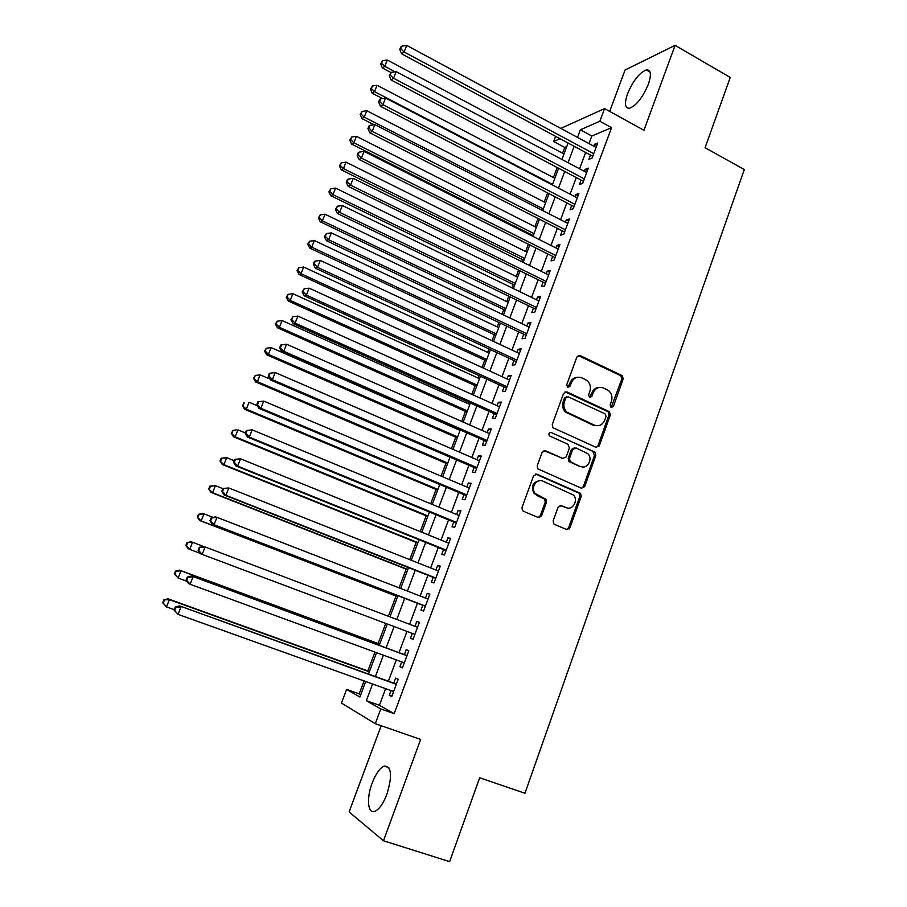<?xml version="1.0" encoding="UTF-8"?>
<svg xmlns="http://www.w3.org/2000/svg" width="907" height="907" viewBox="0 0 907 907"><rect width="100%" height="100%" fill="white"/><g stroke="black" fill="none" stroke-linecap="round" stroke-linejoin="round"><path stroke-width="1.36" d="M611.114 407.492L613.37 406.438L623.177 379.047L622.225 375.634L580.14 355.578L576.841 357.063L566.75 384.749L567.737 387.346L570.05 386.291L571.365 382.697C573.666 377.845 577.181 376.246 581.909 377.879L587.078 380.566C590.208 383.48 591.137 387.062 589.879 391.336L588.586 394.908L589.561 397.493L591.852 396.427L593.144 392.856C595.411 388.026 598.881 386.416 603.552 388.026L608.597 390.634C611.726 393.513 612.667 397.096 611.431 401.382L610.15 404.941L611.114 407.492M611.148 407.515L621.794 379.137L620.841 375.747L578.247 355.533M567.873 387.402L570.061 382.788L571.365 382.697M589.641 397.527L591.806 392.924L593.144 392.856M386.972 794.113C392.459 775.485 391.529 766.132 384.194 766.064C379.795 768.104 375.781 773.807 372.131 783.16C366.315 798.205 367.732 814.463 374.92 811.312C379.296 809.271 383.31 803.534 386.972 794.113M648.369 84.249C651.634 74.329 650.92 69.544 646.238 69.896C639.231 72.945 633.007 80.916 627.542 93.806C624.209 103.738 624.923 108.545 629.673 108.228C636.601 105.246 642.836 97.242 648.369 84.249M553.191 520.743L553.667 523.724L554.619 524.439L566.626 529.518L569.947 527.851L581.16 496.503L580.571 493.419L536.933 474.191L533.554 475.824L521.99 507.523L522.432 510.471L523.441 511.253L538.191 517.489L541.57 515.822L546.467 502.285L545.957 499.269L535.255 493.578C530.164 488.113 536.513 477.921 542.964 481.152L573.428 495.007C578.745 500.245 572.612 510.822 566.081 507.614L561.388 505.607L558.054 507.251L553.191 520.743M385.6 688.651L379.398 705.295L394.194 713.662L380.781 708.945L375.283 723.684L341.451 703.084L346.61 689.411L359.875 696.995L365.68 681.52M560.809 128.42L604.584 108.591L643.947 130.291L675.091 45.35L730.226 77.435L705.079 147.716L744.307 169.552L524.96 793.262L479.656 777.764L449.634 861.65L383.491 840.766L420.644 739.443L375.283 723.684M604.584 108.591L599.856 121.255L580.355 129.803L577.51 137.411M394.194 713.662L611.567 127.66L599.856 121.255M596.046 447.321L599.312 445.756L610.298 415.043L609.47 411.733L566.898 391.926L563.576 393.457L552.261 424.51L552.93 427.707L596.046 447.321M595.797 455.563L584.698 486.594L581.41 488.204L537.76 468.874L537.205 465.801L542.114 452.344L545.481 450.745L562.873 458.454L566.206 456.867L569.392 448.024L567.986 444.328L549.381 435.859C548.395 433.614 549.018 432.503 551.275 432.526L595.094 452.366L595.797 455.563L594.459 455.518L583.382 486.481L584.698 486.594M381.167 725.736L349.093 811.946L383.491 840.766M675.091 45.35L625.082 70.009L609.685 111.402M590.468 154.961L588.836 159.349L592.09 158.079L597.69 143.011L594.425 144.349L593.745 146.152M581.126 180.062L579.482 184.472L582.691 183.327L588.337 168.158L585.106 169.382L584.369 171.344M571.716 205.333L570.061 209.778L573.235 208.735L578.915 193.463L575.718 194.574L574.925 196.694M562.238 230.763L560.583 235.23L563.723 234.312L569.437 218.95L566.274 219.936L565.424 222.215M552.714 256.364L551.037 260.865L554.143 260.06L559.902 244.595L556.773 245.468L555.855 247.906M543.112 282.134L541.434 286.669L544.506 285.977L550.3 270.411L547.204 271.159L546.229 273.767M533.452 308.074L531.763 312.632L534.801 312.076L540.629 296.396L537.568 297.031L536.536 299.798M523.736 334.195L522.024 338.776L525.028 338.345L530.901 322.563L527.874 323.073L526.774 326.01M513.94 360.487L512.217 365.102L515.187 364.784L521.094 348.9L518.112 349.286L516.956 352.392M504.088 386.949L502.353 391.597L505.278 391.405L511.231 375.419L508.283 375.679L507.058 378.956M599.085 446.244L597.962 445.745L608.937 415.077L608.109 411.778L565.14 391.847M494.168 413.592L492.422 418.274L495.313 418.218L501.299 402.107L498.385 402.243L497.104 405.69M484.179 440.417L482.422 445.122L485.279 445.201L491.299 428.988L488.431 428.988L487.082 432.616M474.123 467.422L472.354 472.162L475.166 472.366L481.243 456.04L478.397 455.915L476.991 459.724M463.999 494.61L462.219 499.383L464.985 499.723L471.107 483.284L468.307 483.034L466.822 487.014M453.806 521.978L452.015 526.797L454.747 527.262L460.903 510.72L458.148 510.324L456.595 514.496M443.534 549.54L441.732 554.392L444.43 554.993L450.62 538.339L447.911 537.806L446.289 542.159M433.206 577.294L431.392 582.169L434.045 582.918L440.28 566.138L437.605 565.48L435.916 570.015M422.798 605.241L420.973 610.15L423.58 611.035L429.861 594.142L427.231 593.337L425.474 598.064M412.311 633.403L410.486 638.313L413.048 639.344L419.374 622.338L416.789 621.397L414.952 626.318M401.699 661.906L399.919 666.679L402.436 667.858L408.819 650.727L406.268 649.639L404.42 654.605M611.567 127.66L591.806 136.005L588.983 143.589M585.684 152.399L579.573 168.804M576.308 177.534L570.095 194.177M566.875 202.828L560.571 219.732M557.374 228.292L550.968 245.446M547.817 253.915L541.309 271.34M538.191 279.719L531.593 297.394M528.498 305.682L521.797 323.64M518.736 331.826L511.945 350.045M508.918 358.152L502.025 376.643M499.031 384.647L492.036 403.411M489.077 411.313L481.98 430.372M479.066 438.172L471.844 457.502M468.976 465.212L461.652 484.826M458.817 492.433L451.391 512.342M448.591 519.836L441.051 540.039M438.296 547.431L430.644 567.929M427.934 575.219L420.168 596.012M417.492 603.189L409.613 624.299M406.971 631.397L399.046 652.621M396.325 659.922L388.411 681.134M391.019 690.59L389.284 695.25L391.756 696.565L398.173 679.32L395.679 678.085L393.808 683.084M566.75 146.571L564.721 147.433L562.555 153.204M557.193 167.455L553.395 177.545M547.635 192.862L544.177 202.046M538.021 218.428L534.915 226.693M531.842 234.856L531.536 235.661M528.339 244.176L525.584 251.5M522.534 259.595L521.752 261.67M518.589 270.082L516.185 276.476M513.181 284.481L511.911 287.848M508.782 296.17L506.741 301.612M503.759 309.525L502.002 314.196M498.907 322.427L497.229 326.905M494.281 334.728L492.025 340.737M488.964 348.866L487.649 352.358M484.735 360.102L481.98 367.448M478.953 375.487L478.012 377.981M475.132 385.634L471.855 394.341M468.874 402.277L468.318 403.774M465.472 411.336L461.674 421.415M455.733 437.208L451.425 448.682M445.949 463.239L441.097 476.13M436.086 489.451L430.7 503.77M426.165 515.834L420.236 531.604M416.177 542.386L409.692 559.63M406.132 569.12L399.08 587.849M396.008 596.024L388.389 616.272M385.713 623.404L378.14 643.539M374.931 652.076L367.834 670.953M364.07 680.953L359.206 693.866L360.725 694.728M359.206 693.866L346.61 689.411M564.721 147.433L553.621 141.515L555.594 136.288M372.584 683.991L366.326 700.68L380.781 708.945M574.188 146.242L568.031 162.682M564.744 171.446L558.485 188.134M555.243 196.796L548.882 213.746M545.663 222.328L539.212 239.527M536.037 248.019L529.484 265.49M526.332 273.891L519.688 291.623M516.571 299.934L509.825 317.926M506.741 326.146L499.893 344.411M496.855 352.54L489.893 371.076M486.889 379.103L479.837 397.924M476.855 405.848L469.701 424.952M466.765 432.786L459.498 452.162M456.595 459.894L449.226 479.565M446.369 487.195L438.875 507.16M436.063 514.677L428.467 534.937M425.689 542.352L417.98 562.907M415.236 570.22L407.413 591.081M404.715 598.28L396.778 619.447M394.114 626.567L386.133 647.847M383.389 655.183L375.407 676.452M560.072 138.692L553.621 141.515M368.525 673.969L376.53 652.666M379.285 645.319L387.3 624.005M389.987 616.873L397.946 595.672M400.656 588.462L408.513 567.567M411.268 560.254L419 539.665M421.8 532.239L429.419 511.945M432.254 504.417L439.77 484.417M442.639 476.787L450.042 457.083M452.956 449.339L460.246 429.929M463.194 422.084L470.393 402.957M473.375 395.021L480.461 376.167M483.476 368.129L490.46 349.558M493.51 341.429L500.392 323.13M503.487 314.91L510.256 296.884M513.385 288.562L520.062 270.808M523.226 262.395L529.79 244.901M532.987 236.398L539.472 219.165M542.692 210.583L549.075 193.61M552.34 184.926L558.621 168.214M561.921 159.451L568.099 142.989M591.806 136.005L580.355 129.803M379.398 705.295L366.326 700.68M594.425 144.349L596.727 145.585M585.106 169.382L587.419 170.607M575.718 194.574L578.054 195.787M566.274 219.936L568.621 221.138M556.773 245.468L559.131 246.659M547.204 271.159L549.574 272.338M537.568 297.031L539.96 298.199M527.874 323.073L530.278 324.218M518.112 349.286L520.527 350.419M508.283 375.679L510.72 376.802M498.385 402.243L500.845 403.354M488.431 428.988L490.891 430.077M478.397 455.915L480.88 456.992M468.307 483.034L470.801 484.089M458.148 510.324L460.654 511.367M447.911 537.806L450.439 538.837M437.605 565.48L440.156 566.49M427.231 593.337L429.793 594.334M410.486 638.313L413.07 639.288M416.789 621.397L419.363 622.372M399.919 666.679L402.527 667.631M389.284 695.25L391.903 696.179M599.357 387.414C595.82 387.493 593.303 389.33 591.806 392.924M577.544 377.267C574.029 377.403 571.546 379.251 570.061 382.788M606.046 416.404L605.071 413.841L568.156 396.801L565.843 397.867L564.449 401.676C563.224 405.712 564.018 409.193 566.841 412.118L594.278 425.111C598.971 426.653 602.441 425.02 604.697 420.179L606.046 416.404M566.75 396.812L564.551 397.935L565.843 397.867M596.693 425.746L592.951 425.111L565.56 412.152C562.737 409.238 561.943 405.758 563.168 401.722L564.551 397.935M596.262 447.4L597.962 445.722L599.312 445.756M581.489 488.238L583.382 486.481M563.077 458.534L543.962 450.609M551.275 432.526L594.414 451.901M580.752 466.379C587.441 469.758 593.45 458.647 587.702 453.602L576.002 447.911L572.702 449.498L569.517 458.33L570.152 461.482L579.437 466.311L582.249 466.822M574.471 447.797L571.399 449.464L572.702 449.498M579.437 466.311L568.848 461.425L568.213 458.284L571.399 449.464M594.459 455.518L593.076 451.867M567.17 507.965L560.084 505.448M540.311 480.631C532.84 481.73 530.742 486.005 534.019 493.465L537.772 495.46M538.18 517.489L540.323 515.652L545.209 502.149L544.699 499.133L536.525 495.335M566.546 529.484L568.644 527.659L579.845 496.378L579.256 493.295L535.515 474.044M563.973 153.963L387.289 60.021L384.749 66.324L382.437 68.036L390.985 72.56M381.564 63.229L382.584 60.701L380.645 63.921L381.564 63.229L384.749 66.324L395.101 71.8M382.584 60.701L387.289 60.021M382.437 68.036L380.645 63.921M593.722 153.68L404.103 51.96L406.721 45.418L596.058 147.399M592.759 156.253L401.597 53.819L404.103 51.96L400.769 48.751L401.824 46.144L400.826 46.903L399.783 49.511L400.769 48.751M399.783 49.511L401.597 53.819M406.721 45.418L401.824 46.144M554.835 178.294L377.085 85.292L374.523 91.641L372.244 93.24L382.38 98.512M371.337 88.512L372.369 85.972L370.43 89.158L371.337 88.512L374.523 91.641L552.533 184.404M372.369 85.972L377.085 85.292M372.244 93.24L370.43 89.158M545.629 202.783L366.813 110.733L364.229 117.116L361.995 118.613L374.013 124.758M361.043 113.965L362.074 111.414L360.158 114.565L361.043 113.965L364.229 117.116L543.316 208.927M362.074 111.414L366.813 110.733M361.995 118.613L360.158 114.565M536.366 227.43L356.474 136.345L353.877 142.773L351.678 144.145L533.293 235.593M350.68 139.599L351.723 137.025L349.807 140.154L350.68 139.599L353.877 142.773L534.042 233.621M351.723 137.025L356.474 136.345M351.678 144.145L349.807 140.154M527.035 252.237L346.055 162.138L343.447 168.611L341.293 169.858L523.997 260.32M340.25 165.391L341.293 162.806L339.399 165.902L340.25 165.391L343.447 168.611L524.7 258.461M341.293 162.806L346.055 162.138M341.293 169.858L339.399 165.902M584.346 178.894L393.536 78.229L396.189 71.642L586.693 172.579M583.428 181.343L391.076 79.963L393.536 78.229L390.214 74.998L391.268 72.356L389.228 75.689L390.214 74.998M389.228 75.689L391.076 79.963M396.189 71.642L391.268 72.356M574.902 204.279L382.901 104.679L385.566 98.047L577.26 197.919M574.04 206.592L380.487 106.289L382.901 104.679L379.568 101.414L380.645 98.761L379.682 99.419L378.616 102.06L379.568 101.414M378.616 102.06L380.487 106.289M385.566 98.047L380.645 98.761M565.39 229.822L372.199 131.311L374.874 124.644L567.782 223.417M564.573 232.022L369.829 132.796L372.199 131.311L368.866 128.012L369.943 125.347L368.99 125.948L367.925 128.613L368.866 128.012M367.925 128.613L369.829 132.796M374.874 124.644L369.943 125.347M555.832 255.547L361.417 158.135L364.115 151.412L558.224 249.096M555.061 257.599L359.093 159.496L361.417 158.135L358.072 154.802L359.161 152.115L358.231 152.671L357.154 155.346L358.072 154.802M357.154 155.346L359.093 159.496M364.115 151.412L359.161 152.115M517.659 277.191L335.579 188.1L332.937 194.608L330.84 195.742L514.654 285.195M329.751 191.366L330.794 188.758L328.912 191.831L329.751 191.366L332.937 194.608L515.301 283.46M330.794 188.758L335.579 188.1M330.84 195.742L328.912 191.831M546.195 281.431L350.555 185.153L353.277 178.373L548.61 274.946M545.481 283.358L348.277 186.377L350.555 185.153L347.211 181.774L348.311 179.076L347.392 179.575L346.304 182.273L347.211 181.774M346.304 182.273L348.277 186.377M353.277 178.373L348.311 179.076M508.215 302.314L325.023 214.233L322.37 220.798L320.307 221.807L505.244 310.228M319.173 217.51L320.228 214.891L318.346 217.929L319.173 217.51L322.37 220.798L505.845 308.629M320.228 214.891L325.023 214.233M320.307 221.807L318.346 217.929M536.502 307.496L339.615 212.351L342.358 205.526L538.928 300.965M535.833 309.287L337.393 213.44L339.615 212.351L336.282 208.95L337.37 206.218L335.386 209.392L336.282 208.95M335.386 209.392L337.393 213.44M342.358 205.526L337.37 206.218M498.714 327.608L314.389 240.548L311.725 247.157L309.706 248.042L495.766 335.431M308.527 243.836L309.593 241.205L307.722 244.198L308.527 243.836L311.725 247.157L496.322 333.946M309.593 241.205L314.389 240.548M309.706 248.042L307.722 244.198M526.74 333.731L328.606 239.743L331.361 232.872L529.189 327.155M526.128 335.386L326.418 240.706L328.606 239.743L325.262 236.308L326.373 233.564L324.389 236.693L325.262 236.308M324.389 236.693L326.418 240.706M331.361 232.872L326.373 233.564M489.145 353.05L303.698 267.043L301.011 273.687L299.038 274.447L486.231 360.793M297.802 270.343L298.879 267.69L297.02 270.66L297.802 270.343L301.011 273.687L486.742 359.444M298.879 267.69L303.698 267.043M299.038 274.447L297.02 270.66M516.911 360.147L317.518 267.327L320.296 260.411L519.371 353.526M516.344 361.666L315.375 268.155L317.518 267.327L314.173 263.858L315.285 261.091L314.434 261.431L313.323 264.198L314.173 263.858M313.323 264.198L315.375 268.155M320.296 260.411L315.285 261.091M479.52 378.673L292.927 293.709L290.217 300.41L288.29 301.045L476.64 386.314M287.02 297.031L288.097 294.356L286.249 297.292L287.02 297.031L290.217 300.41L477.105 385.101M288.097 294.356L292.927 293.709M288.29 301.045L286.249 297.292M507.024 386.733L306.351 295.115L309.14 288.154L509.496 380.067M506.514 388.117L304.253 295.807L306.351 295.115L302.995 291.612L304.117 288.823L302.167 291.884L302.995 291.612M302.167 291.884L304.253 295.807M309.14 288.154L304.117 288.823M469.826 404.454L282.077 320.568L279.356 327.314L277.474 327.824L466.98 412.016M276.147 323.901L277.236 321.214L275.399 324.116L276.147 323.901L279.356 327.314L467.388 410.916M277.236 321.214L282.077 320.568M277.474 327.824L275.399 324.116M497.059 413.513L295.092 323.096L297.915 316.09L499.553 406.801M496.605 414.748L293.063 323.64L295.092 323.096L291.748 319.559L292.87 316.747L290.932 319.786L291.748 319.559M290.932 319.786L293.063 323.64M297.915 316.09L292.87 316.747M460.076 430.394L271.159 347.619L268.415 354.399L266.579 354.773L457.264 437.866M265.207 350.964L266.307 348.243L264.481 351.122L265.207 350.964L268.415 354.399L457.627 436.913M266.307 348.243L271.159 347.619M266.579 354.773L264.481 351.122M487.036 440.462L283.766 351.281L286.601 344.218L489.553 433.705M486.628 441.55L281.782 351.689L283.766 351.281L280.41 347.698L281.544 344.875L280.751 345.057L279.617 347.869L280.41 347.698M279.617 347.869L281.782 351.689M286.601 344.218L281.544 344.875M269.889 379.024L260.162 374.84L257.407 381.677L255.615 381.926L447.48 463.896M254.187 378.208L255.298 375.475L253.484 378.31L257.407 381.677L447.786 463.08M255.298 375.475L260.162 374.84M255.615 381.926L253.484 378.31M476.935 467.593L272.349 379.67L275.218 372.55L479.474 460.801M476.583 468.545L270.422 379.931L272.349 379.67L268.994 376.054L270.139 373.208L269.368 373.333L268.223 376.167L268.994 376.054M268.223 376.167L270.422 379.931M275.218 372.55L270.139 373.208M569.233 528.974L568.133 528.566M257.905 401.801L256.749 404.658L257.497 404.613L258.654 401.744L257.905 401.801L263.744 401.098L469.327 488.068M258.654 401.744L263.744 401.098L260.853 408.263L258.971 408.377L466.481 495.721M466.776 494.916L260.853 408.263L257.497 404.613M256.749 404.658L258.971 408.377M246.353 430.485L245.196 433.365L245.922 433.376L247.078 430.485L246.353 430.485L252.18 429.85L459.112 515.539M247.078 430.485L252.18 429.85L249.278 437.061L247.452 437.027L456.3 523.078M456.538 522.432L249.278 437.061L245.922 433.376M245.196 433.365L247.452 437.027M257.407 405.769L249.096 402.266L246.307 409.148L244.573 409.25L437.639 490.097M243.099 405.633L244.21 402.889L242.407 405.69L246.307 409.148L437.888 489.417M243.518 402.935L244.21 402.889M244.573 409.25L242.407 405.69M245.366 432.934L237.94 429.873L235.14 436.811L233.45 436.777L427.719 516.468M231.931 433.263L233.042 430.485L231.251 433.251L235.14 436.811L427.923 515.924M232.373 430.485L236.239 429.873L233.042 430.485M233.45 436.777L231.251 433.251M234.187 460.688L226.716 457.672L223.893 464.656L222.26 464.486L417.742 543.01M220.673 461.073L221.807 458.284L221.149 458.228L220.027 461.017L223.893 464.656L417.9 542.613M221.149 458.228L226.716 457.672L221.807 458.284M222.26 464.486L220.027 461.017M234.72 459.373L233.553 462.275L234.255 462.343L235.423 459.441L234.72 459.373L240.536 458.806L448.818 543.191M235.423 459.441L240.536 458.806L237.611 466.073L235.843 465.892L446.051 550.617M446.233 550.13L237.611 466.073L234.255 462.343M233.553 462.275L235.843 465.892M222.929 488.646L215.412 485.676L212.567 492.705L210.98 492.399L407.697 569.732M209.347 489.088L210.492 486.277L209.857 486.163L208.723 488.975L212.567 492.705L407.799 569.471M209.857 486.163L215.412 485.676L210.492 486.277M210.98 492.399L208.723 488.975M222.997 488.476L221.818 491.401L222.498 491.526L223.678 488.601L222.997 488.476L228.813 487.966L438.466 571.025M223.678 488.601L228.813 487.966L225.866 495.301L224.142 494.961L435.734 578.36M435.859 578.02L225.866 495.301L222.498 491.526M221.818 491.401L224.142 494.961M213.1 517.375L204.03 513.872L201.161 520.947L199.631 520.493L397.595 596.636M197.941 517.296L199.087 514.462L198.474 514.303L197.329 517.126L201.161 520.947L397.64 596.511M198.474 514.303L202.476 513.453L204.03 513.872L199.087 514.462M199.631 520.493L197.329 517.126M211.195 517.795L210.005 520.731L210.662 520.924L211.853 517.976L211.195 517.795L215.322 516.899L217 517.353L428.036 599.062M211.853 517.976L217 517.353L214.041 524.734L212.363 524.246L425.349 606.284M425.417 606.103L214.041 524.734L210.662 520.924M210.005 520.731L212.363 524.246M203.406 546.365L192.556 542.261L189.676 549.393L200.243 553.361M187.012 542.624L191.06 541.706L192.556 542.261L187.012 542.624L185.867 545.47L186.457 545.708L187.613 542.851M186.457 545.708L189.676 549.393L188.191 548.792L185.867 545.47M199.302 547.318L198.1 550.288L198.746 550.538L199.937 547.567L199.302 547.318L203.474 546.343L417.537 627.293M199.937 547.567L205.107 546.955L202.114 554.381L200.504 553.735L198.1 550.288M414.782 634.333L202.114 554.381L198.746 550.538M379.738 644.14L179.563 570.152L181.015 570.854L178.112 578.042L187.012 581.308M379.682 644.276L181.015 570.854L175.482 571.161L174.314 574.018L174.881 574.312L176.049 571.444M174.881 574.312L178.112 578.042L174.314 574.018M175.482 571.161L179.563 570.152M407.005 655.591L191.547 576.002L406.96 655.716M187.942 577.374L193.112 576.773L190.107 584.255L188.554 583.45L186.116 580.061L186.729 580.367L187.942 577.374L187.318 577.067L186.116 580.061M404.307 662.858L190.107 584.255L186.729 580.367M191.547 576.002L187.318 577.067M369.444 671.531L167.988 598.801L169.382 599.652L166.469 606.885L174.189 609.663M369.33 671.826L169.382 599.652L163.861 599.89L162.693 602.781L163.237 603.121L164.405 600.23M163.237 603.121L166.469 606.885L162.693 602.781M163.861 599.89L167.988 598.801M396.404 684.082L179.529 605.887L396.314 684.343M175.845 607.407L181.037 606.806L178.01 614.356L174.042 610.048L174.632 610.422L175.845 607.407L175.255 607.032L174.042 610.048M393.638 691.531L178.01 614.356L174.632 610.422M179.529 605.887L175.255 607.032M612.01 406.483L613.37 406.438M568.757 386.371L570.05 386.291M590.525 396.495L591.852 396.427M578.825 355.725L580.14 355.578M620.433 375.487L621.805 375.385M621.794 379.137L623.177 379.047M565.605 392.005L566.898 391.926M607.565 411.427L608.914 411.393M608.937 415.077L610.298 415.043M563.168 401.722L564.449 401.676M567.669 413.569L568.972 413.535M592.951 425.111L594.278 425.111M544.211 450.711L545.481 450.745M561.592 458.398L562.873 458.454M568.213 458.284L569.517 458.33M569.619 461.958L570.922 462.026M560.107 505.46L561.388 505.607M564.789 507.467L566.081 507.614M543.781 498.453L545.039 498.578M545.209 502.149L546.467 502.285M540.323 515.652L541.57 515.822M535.686 474.112L536.933 474.191M578.439 492.716L579.754 492.841M579.845 496.378L581.16 496.503M568.644 527.659L569.947 527.851M592.974 155.698L592.316 155.959M583.632 180.81L582.986 181.049M574.222 206.093L573.587 206.297M564.755 231.534L564.131 231.727M555.231 257.146L554.608 257.316M545.64 282.939L545.016 283.075M535.98 308.89L535.368 309.004M526.264 335.012L525.663 335.102M516.48 361.315L515.879 361.383M506.628 387.799L506.038 387.833M496.707 414.454L496.129 414.465M486.73 441.29L486.152 441.278M476.674 468.307L476.107 468.273M539.495 517.648L539.96 516.366M466.561 495.517L465.994 495.449M384.194 766.064L388.876 767.639M646.238 69.896L650.058 72.072M620.841 375.747L622.225 375.634M608.109 411.778L609.47 411.733M565.56 412.152L566.841 412.118M568.848 461.425L570.152 461.482M593.768 452.321L595.094 452.366M534.019 493.465L535.255 493.578M544.699 499.133L545.957 499.269M579.256 493.295L580.571 493.419"/></g></svg>
